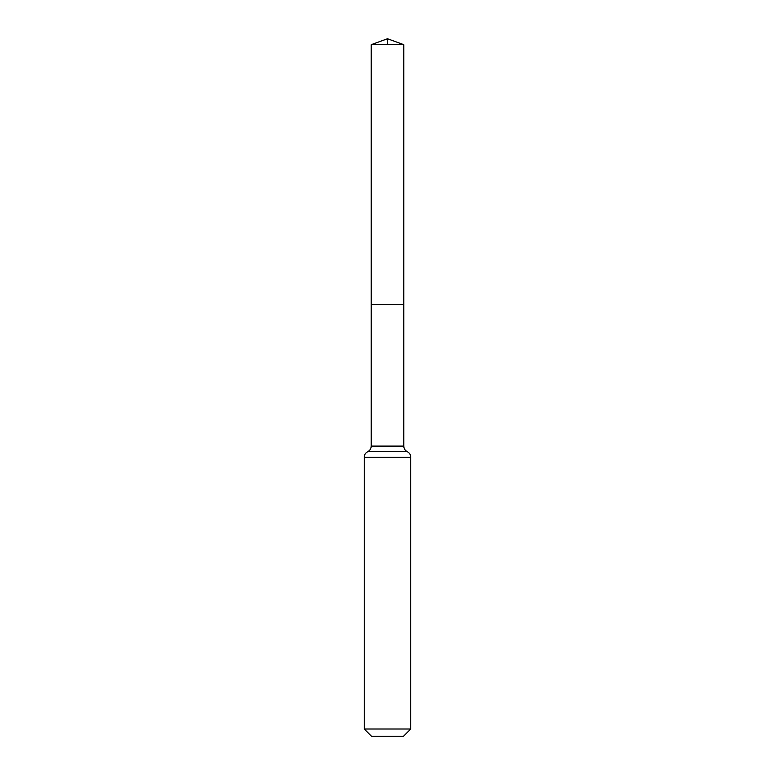 <?xml version="1.0" encoding="UTF-8"?>
<svg xmlns="http://www.w3.org/2000/svg" width="775" height="775" viewBox="0 0 775 775"><rect width="100%" height="100%" fill="white"/><g stroke="black" fill="none" stroke-linecap="round" stroke-linejoin="round"><path stroke-width="1.16" d="M371.225 446.1L371.225 304.575L403.775 304.575L371.225 304.575L371.225 44.669L403.775 44.669L403.775 446.1L371.225 446.1C371.128 448.618 369.966 450.478 367.738 451.68L407.262 451.68C405.034 450.478 403.872 448.618 403.775 446.1M364.25 729.004L410.75 729.004L403.504 736.25L371.496 736.25L364.25 729.004L364.25 457.25C364.347 454.731 365.509 452.871 367.738 451.68M371.225 44.669L387.5 38.75L403.775 44.669M387.5 44.669L387.5 38.75L371.225 44.669L371.225 304.575M364.25 457.25L410.75 457.25C410.653 454.731 409.491 452.871 407.262 451.68M410.75 729.004L410.75 457.25"/></g></svg>
